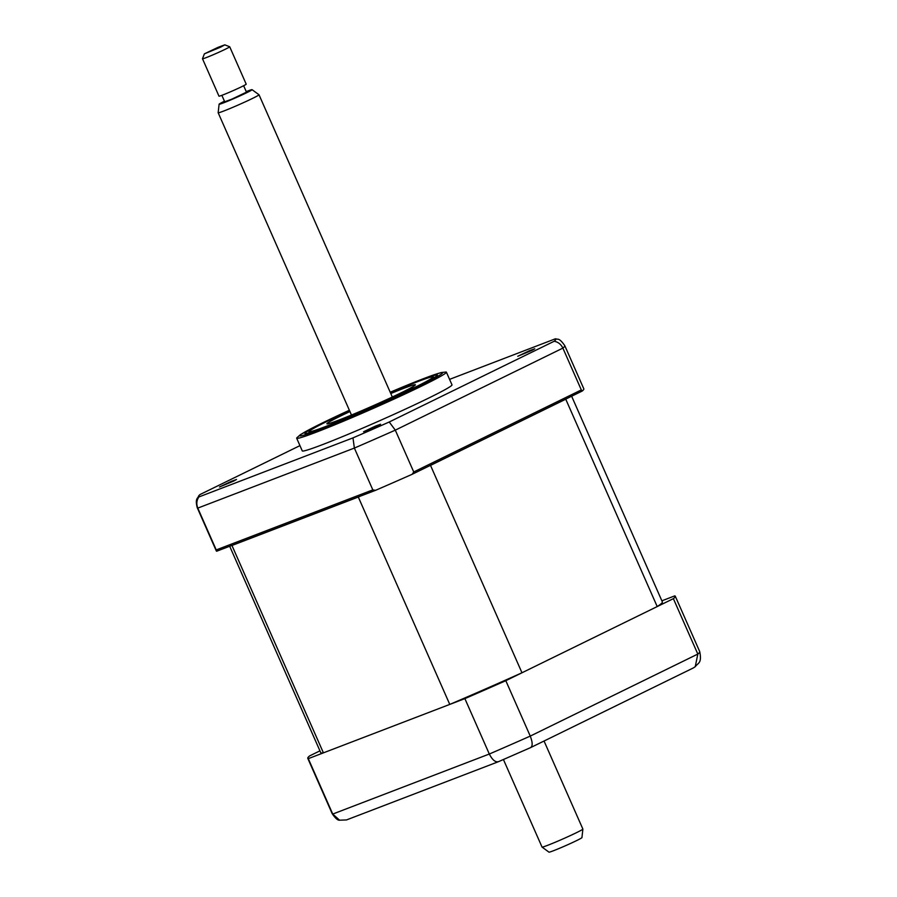<?xml version="1.0" encoding="UTF-8"?>
<svg xmlns="http://www.w3.org/2000/svg" width="897" height="897" viewBox="0 0 897 897"><rect width="100%" height="100%" fill="white"/><g stroke="black" fill="none" stroke-linecap="round" stroke-linejoin="round"><path stroke-width="1.35" d="M377.884 425.772L380.575 424.247L375.383 426.131L363.565 431.749L377.884 425.772M233.814 481.005L236.505 479.48L231.314 481.353L219.496 486.981L233.814 481.005M532.067 350.301L534.769 348.776L529.566 350.66L517.748 356.277L532.067 350.301M296.672 438.207L302.267 450.899A81.818 3.633 -23.8 0 0 347.98 434.361A81.818 3.633 -23.8 0 0 428.25 398.279A81.818 3.633 -23.8 0 0 451.998 384.858L446.403 372.177A81.818 3.633 -23.8 0 0 446.067 372.02L441.145 372.558L429.338 376.448L390.206 392.236A78.106 3.465 -23.8 0 1 440.55 372.838A78.106 3.465 -23.8 0 1 419.931 385.575A78.106 3.465 -23.8 0 1 318.906 429.842A78.106 3.465 -23.8 0 1 322.337 422.992A78.106 3.465 -23.8 0 1 349.37 410.254L322.068 423.104L300.461 434.619L296.784 437.859A81.818 3.633 -23.8 0 0 296.672 438.207A81.818 3.633 -23.8 0 0 342.385 421.668A81.818 3.633 -23.8 0 0 422.655 385.598A81.818 3.633 -23.8 0 0 446.403 372.177M349.482 410.49A72.377 3.207 -23.8 0 0 325.914 421.612A72.377 3.207 -23.8 0 0 304.913 433.486A72.377 3.207 -23.8 0 0 345.345 418.854A72.377 3.207 -23.8 0 0 416.354 386.943A72.377 3.207 -23.8 0 0 437.355 375.069A72.377 3.207 -23.8 0 0 390.318 392.482M216.682 551.229L216.233 549.917L372.816 489.885L375.563 490.323L216.682 551.229A200.838 8.903 156.2 0 1 216.312 550.937L197.273 507.769A200.838 8.903 156.2 0 0 197.789 508.106C196.219 504.092 196.578 500.38 198.865 496.96A195.243 8.656 156.2 0 1 198.753 495.828A195.243 8.656 156.2 0 1 200.098 494.494L299.946 445.63M412.183 474.278L413.741 471.957L581.323 389.926L582.22 391.036L412.183 474.278A200.838 8.903 156.2 0 1 375.563 490.323M413.741 471.957L395.297 430.145L389.231 421.994A195.243 8.656 156.2 0 1 352.981 437.882L198.865 496.96M372.816 489.885L354.371 448.074L352.981 437.882M581.323 389.926L562.879 348.114C560.984 344.246 558.08 341.97 554.167 341.264L389.231 421.994M449.565 379.364L555.4 338.797L557.429 339.212C559.167 338.92 561.612 341.073 564.785 345.67L583.824 388.85A200.838 8.903 156.2 0 1 582.22 391.036M555.4 338.797A195.243 8.656 156.2 0 1 554.167 341.264M216.233 549.917L197.789 508.106L354.371 448.074A200.838 8.903 156.2 0 0 395.297 430.145L562.879 348.114A200.838 8.903 156.2 0 0 564.785 345.67M319.937 750.856L309.689 755.868A200.838 8.903 -23.8 0 0 307.772 758.313A200.838 8.903 -23.8 0 0 308.299 758.649L464.881 698.617L489.314 754.029C492.475 760.163 495.637 762.663 498.799 761.531L530.609 747.605L693.258 667.985L695.242 666.695L697.821 654.07A200.838 8.903 -23.8 0 0 699.727 651.626C702.015 663.455 698.27 662.558 695.242 666.695M308.299 758.649L332.731 814.061L339.571 820.183L346.5 819.936L498.575 761.643M464.881 698.617A200.838 8.903 -23.8 0 0 505.807 680.688L530.25 736.101C532.717 742.525 532.773 746.382 530.43 747.672L530.609 747.605M505.807 680.688L673.378 598.658L697.821 654.07L530.25 736.101A200.838 8.903 -23.8 0 1 489.314 754.029L332.731 814.061A200.838 8.903 -23.8 0 1 332.215 813.725C335.388 818.322 337.844 820.475 339.571 820.183M673.378 598.658A200.838 8.903 -23.8 0 0 675.284 596.213A200.838 8.903 -23.8 0 0 674.768 595.877L661.874 600.822M692.697 668.243L693.258 667.985M404.581 391.854L413.416 387.773L404.581 391.854M349.572 410.691A67.69 3.005 -23.8 0 0 309.207 431.446A67.69 3.005 -23.8 0 0 325.869 426.434A67.69 3.005 -23.8 0 0 395.7 396.485A67.69 3.005 -23.8 0 0 432.948 376.875A67.69 3.005 -23.8 0 0 416.399 382.122A67.69 3.005 -23.8 0 0 390.408 392.684M330.219 420.357L339.055 416.286L330.219 420.357M390.778 393.536A48.348 2.142 156.2 0 1 403.459 388.457A48.348 2.142 156.2 0 1 415.367 384.768A48.348 2.142 156.2 0 1 387.773 399.131A48.348 2.142 156.2 0 1 338.808 420.11A48.348 2.142 156.2 0 1 326.9 423.788A48.348 2.142 156.2 0 1 349.942 411.544M566.332 398.817A186.699 8.275 156.2 0 1 565.749 399.199L430.515 465.397A186.699 8.275 156.2 0 1 428.071 466.496M571.636 396.227L662.356 601.921A186.699 8.275 156.2 0 1 657.209 606.574L565.749 399.199M657.209 606.574L521.976 672.772L430.515 465.397M360.717 496.007A186.699 8.275 156.2 0 1 358.307 497.039L231.953 545.477A186.699 8.275 156.2 0 1 231.527 545.533M521.976 672.772A186.699 8.275 156.2 0 1 449.767 704.414L358.307 497.039M449.767 704.414L323.413 752.852L231.953 545.477M323.413 752.852A186.699 8.275 156.2 0 1 320.711 752.605L229.688 546.239M582.871 829.086L581.94 837.607A18.018 0.796 156.2 0 1 559.672 848.226A18.018 0.796 156.2 0 1 548.975 852.15L542.057 847.093A22.313 0.987 -23.8 0 0 555.288 842.227A22.313 0.987 -23.8 0 0 582.871 829.086A22.313 0.987 -23.8 0 0 582.871 829.052L544.042 741.023M503.43 759.535L542.035 847.071A22.313 0.987 -23.8 0 0 542.057 847.093M252.068 89.678L258.986 94.734A22.313 0.987 156.2 0 1 259.009 94.757A22.313 0.987 156.2 0 1 231.426 107.92A22.313 0.987 156.2 0 1 218.173 112.764A22.313 0.987 156.2 0 1 218.162 112.742L219.103 104.209A18.018 0.796 -23.8 0 0 229.8 100.329A18.018 0.796 -23.8 0 0 252.068 89.678A18.018 0.796 -23.8 0 0 246.238 91.606M224.452 101.215A18.018 0.796 -23.8 0 0 219.103 104.209M221.862 95.329L224.699 101.765L231.774 99.186L246.473 92.156L243.636 85.72M211.322 55.547A14.879 0.662 156.2 0 1 202.487 58.776A14.879 0.662 156.2 0 1 202.487 58.742L218.98 96.17A14.879 0.662 -23.8 0 0 227.816 92.94A14.879 0.662 -23.8 0 0 246.204 84.161L229.71 46.767A14.879 0.662 156.2 0 1 229.71 46.767A14.879 0.662 156.2 0 1 211.322 55.547M218.173 47.283L204.393 53.842L220.684 47.126L224.788 44.85L218.173 47.283M198.753 495.828C197.957 498.541 194.795 498.205 197.273 507.769M675.284 596.213L699.727 651.626M307.772 758.313L332.215 813.725M309.207 431.446L308.624 432.948M432.948 376.875L434.451 377.446M218.173 112.764L351.478 415.031M204.393 53.842L202.487 58.742M224.788 44.85L229.688 46.745M259.009 94.757L392.314 397.012"/></g></svg>
